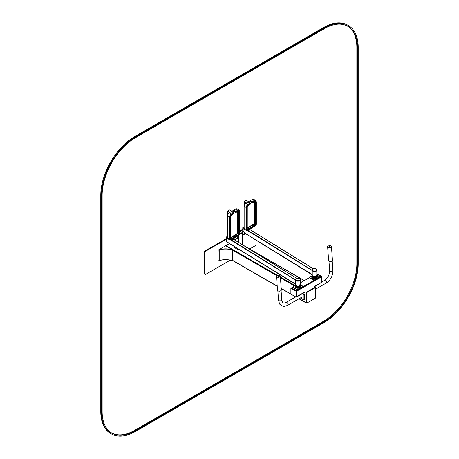 <?xml version="1.0" encoding="UTF-8"?>
<svg xmlns="http://www.w3.org/2000/svg" width="459" height="459" viewBox="0 0 459 459"><rect width="100%" height="100%" fill="white"/><g stroke="black" fill="none" stroke-linecap="round" stroke-linejoin="round"><path stroke-width="0.69" d="M300.37 297.989L303.548 299.819A0.574 0.333 -120 0 0 303.835 299.847L304.242 299.618A0.574 0.333 -120 0 0 304.357 299.354L304.357 294.821A0.574 0.333 -120 0 0 303.956 294.121L302.802 293.456M303.835 299.847A0.574 0.333 -120 0 0 303.956 299.589L303.956 295.057A0.574 0.333 -120 0 0 303.548 294.357L302.395 293.691M278.24 276.226L278.647 276.111L278.24 276.226M278.286 291A1.624 0.855 -4.2 0 0 280.851 290.69M329.717 246.512L329.304 246.626L329.717 246.512M329.229 261.366A1.624 0.855 -4.2 0 0 331.983 261.165M249.696 248.962L254.728 246.058A1.911 1.107 120 0 0 256.082 243.718L256.082 240.172M256.082 233.333L256.082 225.197M242.777 229.139L239.891 230.802M226.201 238.709L205.489 250.666A1.911 1.107 120 0 0 204.135 253.012L204.135 273.082A1.911 1.107 120 0 0 204.53 273.96L204.53 273.96A1.911 1.107 -60 0 1 204.135 273.082L204.135 271.521L204.135 273.082L204.68 273.392A1.911 1.107 120 0 0 205.075 274.27A1.911 1.107 120 0 0 206.028 274.172L230.28 260.173M242.754 229.775L240.286 231.198M226.184 239.346L206.028 250.981A1.911 1.107 120 0 0 204.68 253.322L204.68 273.392M306.405 302.722L306.945 292.412L315.603 287.414L315.603 298.034L306.945 303.032L306.405 302.722L306.405 292.722L315.333 287.259M315.74 287.363L315.402 287.059L306.606 292.136L306.268 292.722L306.268 302.877L306.698 303.02M229.506 243.557L225.742 245.84M218.96 260.11L218.88 260.626A16.662 9.616 180 0 1 232.409 260.626L232.34 250.144M232.409 249.69L225.644 245.783L218.88 249.69A16.662 9.616 180 0 1 232.409 249.69L232.409 250.161A16.662 9.616 180 0 0 232.3 250.132M218.96 250.138A16.662 9.616 180 0 0 218.88 250.161L218.88 249.69M232.34 260.431L232.3 260.477A16.599 9.582 180 0 0 219.224 260.419L219.224 249.799L218.92 249.811M219.224 249.799A16.599 9.582 180 0 1 232.3 249.857L232.34 249.805M219.224 260.419L218.96 249.862M232.3 260.477L232.3 249.857M292.997 287.093L291.54 287.931L296.279 290.662L320.961 276.41L321.3 276.995L321.3 282.463L320.961 282.658M321.105 282.738L321.3 276.84L316.836 274.023L320.961 276.41M321.3 276.995L296.617 291.247L296.617 296.715L304.902 291.935M234.538 247.562L238.192 249.903L239.208 249.553M242.18 232.684L239.673 234.446L242.295 232.753M296.411 296.99L296.617 291.092L291.201 287.971M239.833 233.958L242.295 232.449L239.891 230.969M234.675 239.919L237.171 238.548A1.624 0.941 -120 0 0 237.108 236.546M316.125 276.198A2.197 1.268 180 0 1 316.096 276.215L316.159 276.175A2.295 1.325 180 0 0 316.228 276.134A2.295 1.325 180 0 0 316.836 275.239L316.836 270.276A2.295 1.325 180 0 1 316.836 270.276A2.295 1.325 180 0 1 316.228 271.171A2.295 1.325 180 0 1 313.704 271.51A2.295 1.325 180 0 1 312.24 270.276A2.295 1.371 1.8 0 0 312.223 270.288L312.229 270.368A2.295 1.371 1.8 0 0 312.218 270.374L312.229 274.511A2.295 1.371 -178.2 0 1 312.24 274.493M244.148 227.136L243.213 227.905L244.148 228.484M312.24 270.035A2.295 1.371 1.8 0 0 312.235 270.053L312.223 274.746A2.295 1.371 -178.2 0 1 312.24 274.712M243.098 231.577L243.213 227.905M244.636 233.006L312.235 274.505M250.035 229.081L250.035 229.701L248.411 230.636L312.218 270.374M248.411 230.022L248.411 230.636L247.682 230.435M252.266 199.516L254.292 200.686A2.869 1.658 120 0 1 255.726 200.543L253.701 199.372A2.869 1.658 120 0 0 252.266 199.516L246.179 203.027L244.349 201.977L244.349 205.408M316.096 276.215A2.197 1.268 180 0 1 312.981 276.215A2.197 1.268 180 0 1 312.952 276.198M316.159 276.175A2.295 1.325 180 0 1 312.918 276.175A2.295 1.325 180 0 1 312.24 275.239L312.24 270.276A2.295 1.325 180 0 1 312.24 270.259M244.28 201.782L246.179 203.027A2.869 1.658 120 0 0 244.148 206.544L244.148 228.416A1.911 1.107 120 0 0 244.544 229.288L246.575 230.458L247.768 230.389L255.307 225.874A1.434 0.826 120 0 0 256.323 224.118L256.323 202.247A2.393 1.383 120 0 0 254.63 201.272L252.938 202.247L252.938 202.562L254.63 201.587A2.008 1.159 -60 0 1 256.053 202.408L256.053 224.273A1.05 0.608 -60 0 1 255.307 225.564L247.866 229.856A1.05 0.608 -60 0 1 247.126 229.431L247.126 207.56A2.008 1.159 -60 0 1 248.543 205.098L250.235 204.123L250.235 203.813L248.543 204.789A2.393 1.383 120 0 0 246.85 207.715L246.85 229.586A1.434 0.826 120 0 0 247.866 230.171M249.289 202.717L250.235 203.813L250.035 203.148L248.204 204.203A2.869 1.658 120 0 0 246.179 207.715L246.179 229.586A1.911 1.107 120 0 0 246.575 230.458M251.434 202.339L251.044 201.547L249.289 202.562L248.749 202.408L251.182 201.002L251.044 201.547L251.182 201.002L252.467 201.742L252.324 202.849L252.938 202.562L251.521 202.287M251.044 202.172L251.32 201.547L252.938 202.247L252.467 201.742L254.292 200.686L254.63 201.272M252.467 202.832L252.938 202.562L252.467 202.832M250.035 204.238L250.235 203.888M250.235 203.262L250.235 203.813L250.235 203.262M248.543 201.662L246.311 200.376L244.28 201.392L246.517 202.832M243.046 231.583L243.161 227.779L244.148 227.056M241.899 232.128L242.708 231.68C243.408 230.544 245.594 233.723 244.257 234.371A1.549 0.895 60 0 0 244.251 232.581A1.549 0.895 60 0 0 242.708 231.68L242.822 227.566L244.148 226.654M300.249 279.651A2.295 1.325 180 0 1 300.261 279.806A2.295 1.325 180 0 1 300.261 279.847A2.295 1.325 180 0 1 299.658 280.742A2.295 1.325 180 0 1 297.134 281.08A2.295 1.325 180 0 1 295.671 279.847A2.295 1.325 180 0 1 295.671 279.824A2.295 1.371 1.8 0 0 295.653 279.858L295.653 279.938A2.295 1.371 1.8 0 0 295.648 279.944L295.665 284.075A2.295 1.371 -178.2 0 1 295.671 284.064M227.578 236.706L226.637 237.475L227.578 238.055M295.671 279.606A2.295 1.371 1.8 0 0 295.665 279.623L295.653 284.316A2.295 1.371 -178.2 0 1 295.671 284.276M226.7 241.732L226.637 237.475M226.511 241.612L295.665 284.075M233.459 238.651L233.459 239.271L231.835 240.206L295.648 279.944M231.835 239.587L231.835 240.206L231.112 240M235.691 209.08L237.722 210.256A2.869 1.658 120 0 1 239.156 210.113L237.125 208.943A2.869 1.658 120 0 0 235.691 209.08L229.603 212.597L227.779 211.542L227.779 214.973M299.555 285.762A2.197 1.268 180 0 1 299.52 285.785A2.197 1.268 180 0 1 296.411 285.785A2.197 1.268 180 0 1 296.376 285.762M300.261 279.847L300.261 284.804A2.295 1.325 180 0 1 299.658 285.705A2.295 1.325 180 0 1 299.589 285.745A2.295 1.325 180 0 1 296.342 285.745A2.295 1.325 180 0 1 295.671 284.804L295.671 279.847M227.71 211.347L229.603 212.597A2.869 1.658 120 0 0 227.578 216.114L227.578 237.98A1.911 1.107 120 0 0 227.974 238.858L229.999 240.028L231.198 239.959L238.737 235.444A1.434 0.826 120 0 0 239.753 233.683L239.753 211.817A2.393 1.383 120 0 0 238.06 210.842L236.368 211.817L236.368 212.127L238.06 211.151A2.008 1.159 -60 0 1 239.478 211.972L239.478 233.843A1.05 0.608 -60 0 1 238.737 235.128L231.296 239.426A1.05 0.608 -60 0 1 230.55 238.996L230.55 217.13A2.008 1.159 -60 0 1 231.973 214.669L233.665 213.693L233.665 213.378L231.973 214.353A2.393 1.383 120 0 0 230.28 217.285L230.28 239.15A1.434 0.826 120 0 0 231.296 239.736M232.719 212.287L233.665 213.378L233.459 212.712L231.634 213.768A2.869 1.658 120 0 0 229.603 217.285L229.603 239.15A1.911 1.107 120 0 0 229.999 240.028M234.865 211.903L234.474 211.111L232.719 212.127L232.174 211.972L234.612 210.566L234.474 211.111L234.612 210.566L235.897 211.306L235.754 212.414L236.368 212.127L234.951 211.857M234.474 211.737L234.744 211.111L236.368 211.817L235.897 211.306L237.722 210.256L238.06 210.842M235.897 212.402L236.368 212.127L235.897 212.402M233.459 213.808L233.665 213.458M233.665 212.833L233.665 213.378L233.665 212.833M231.973 211.232L229.471 209.941L227.653 211.037L229.942 212.402M226.551 241.732L226.591 237.343L227.578 236.626M226.247 241.509L226.253 237.137L227.578 236.219M316.819 270.081A2.295 1.325 180 0 1 316.836 270.242A2.295 1.325 180 0 1 315.063 271.533A2.295 1.325 180 0 1 312.24 270.242A2.295 1.325 180 0 1 312.258 270.081M299.555 278.538A2.295 1.325 180 0 1 300.261 279.497L300.261 279.806A2.295 1.325 180 0 1 298.488 281.097A2.295 1.325 180 0 1 295.671 279.806A2.295 1.325 180 0 1 295.688 279.651M204.68 253.322L204.135 253.012A1.911 1.107 120 0 1 205.489 250.666L205.489 250.666A1.911 1.107 120 0 0 204.135 253.007L204.135 254.573L204.135 253.007M205.075 274.27L204.53 273.96A1.911 1.107 -60 0 1 204.135 273.082L204.135 273.082M204.135 254.688L204.135 271.407L204.135 254.688M295.349 285.418L293.163 286.68A0.574 0.333 -0 0 0 293.163 287.15L297.088 289.417A0.574 0.333 -0 0 0 297.902 289.417L302.768 286.605A0.574 0.333 -0 0 0 302.768 286.135L300.261 284.689M293.066 287.07A0.574 0.333 -0 0 0 293.163 287.46L297.088 289.727A0.574 0.333 -0 0 0 297.902 289.727L302.768 286.915A0.574 0.333 -0 0 0 302.871 286.525M298.987 286.009A1.578 0.912 180 0 1 296.95 286.009M311.919 275.853L309.739 277.116A0.574 0.333 -0 0 0 309.739 277.58L313.658 279.847A0.574 0.333 -0 0 0 314.472 279.847L319.344 277.035A0.574 0.333 -0 0 0 319.344 276.565L316.836 275.119M300.261 282.893L309.624 277.488A0.574 0.333 -0 0 0 309.739 277.896L313.658 280.156A0.574 0.333 -0 0 0 314.472 280.156L319.344 277.345A0.574 0.333 -0 0 0 319.441 276.955M315.557 276.444A1.578 0.912 180 0 1 313.52 276.444M302.94 293.244L302.94 293.226A0.574 0.333 180 0 1 302.768 293.473L297.902 296.29A0.574 0.333 180 0 1 297.472 296.382M319.51 283.662L319.51 283.673A0.574 0.333 180 0 1 319.344 283.909L314.782 286.542M135.279 431.552A47.828 27.615 -60 0 1 111.365 433.921A47.828 27.615 -60 0 1 101.462 412.199L101.462 195.603A47.828 27.615 -60 0 1 135.285 137.023L324.398 27.838A47.828 27.615 -60 0 1 348.312 25.469A47.828 27.615 -60 0 1 358.215 47.363L358.215 263.787A47.828 27.615 -60 0 1 324.393 322.361L135.279 431.552M111.365 433.921L110.688 433.531A47.828 27.615 -60 0 1 100.785 411.809L100.785 195.213A47.828 27.615 -60 0 1 134.607 136.633L323.721 27.448A47.828 27.615 -60 0 1 347.635 25.079L348.312 25.469M135.279 430.771L324.393 321.581A46.87 27.058 120 0 0 357.538 264.177L357.538 47.759A46.87 27.058 120 0 0 347.83 26.301A46.87 27.058 120 0 0 324.398 28.619L135.285 137.803A46.87 27.058 120 0 0 102.139 195.213L102.139 411.803A46.87 27.058 120 0 0 111.847 433.089A46.87 27.058 120 0 0 135.279 430.771L134.602 430.381L323.721 321.191A46.87 27.058 120 0 0 356.861 263.787L356.861 47.363A46.87 27.058 120 0 0 347.492 26.111M111.508 432.889A46.87 27.058 120 0 0 134.602 430.381M295.676 296.944L286.095 302.475A1.624 0.941 60 0 1 286.806 302.504A1.624 0.941 60 0 1 287.948 303.921A1.624 0.941 60 0 1 287.724 305.292L302.263 296.893M281.092 290.593L281.763 299.888A1.624 0.855 175.8 0 1 280.208 300.857A1.624 0.855 175.8 0 1 278.521 300.123C279.342 303.405 279.967 304.948 280.397 304.753L281.889 305.826C283.547 305.998 282.687 307.295 287.724 305.292M303.956 294.121L303.548 294.357M304.357 294.821L303.956 295.057M304.357 299.354L303.956 299.589M277.184 276.829A1.721 0.901 -4.2 0 0 280.065 276.284A1.721 0.901 -4.2 0 0 277.982 275.274A1.721 0.901 -4.2 0 0 277.184 276.829M276.949 275.727A1.911 1.004 -4.2 0 0 276.513 276.433A1.911 1.004 -4.2 0 0 277.058 277.07A1.911 1.004 -4.2 0 0 279.175 277.179A1.911 1.004 -4.2 0 0 280.329 276.152A1.911 1.004 -4.2 0 0 279.795 275.52M278.062 290.874A1.911 1.004 -4.2 0 0 280.179 290.983A1.911 1.004 -4.2 0 0 281.333 289.956L280.329 276.152L278.992 275.216C277.127 275.371 276.295 275.773 276.513 276.433L277.517 290.237A1.911 1.004 -4.2 0 0 278.062 290.874M330.773 245.909A1.721 0.901 -4.2 0 0 327.887 246.449A1.721 0.901 -4.2 0 0 329.975 247.458A1.721 0.901 -4.2 0 0 330.773 245.909M328.087 246.202A1.911 1.004 -4.2 0 0 327.646 246.908A1.911 1.004 -4.2 0 0 329.631 247.768A1.911 1.004 -4.2 0 0 331.467 246.632A1.911 1.004 -4.2 0 0 330.928 245.995M328.65 260.712A1.911 1.004 -4.2 0 0 330.629 261.578A1.911 1.004 -4.2 0 0 332.465 260.437L331.467 246.632L330.864 245.898C328.902 245.295 327.187 246.42 327.646 246.908L328.65 260.712L329.258 261.487C331.128 261.808 332.201 261.458 332.465 260.437M315.872 289.038L326.412 282.956A1.624 0.941 -120 0 0 326.642 281.585A1.624 0.941 -120 0 0 325.5 280.162A1.624 0.941 -120 0 0 324.783 280.139L321.627 281.958M326.412 282.956C330.732 279.967 332.895 275.767 332.901 270.362A1.624 0.855 175.8 0 1 331.926 271.229A1.624 0.855 175.8 0 1 330.13 271.143A1.624 0.855 175.8 0 1 329.654 270.598C329.579 274.7 327.956 277.879 324.783 280.139M205.489 250.666L206.028 250.981M248.021 248.158L304.082 280.529M225.983 245.588L277.54 275.36M280.392 277.001L295.16 285.527M232.409 250.08L276.846 275.739M280.449 277.815L294.483 285.917M232.409 260.236L277.219 286.1M281.218 288.413L296.003 297.071L296.003 291.132L290.931 288.281L291 294.179M299.084 298.729L306.268 302.877M314.507 286.387L321.3 282.463M234.538 247.797L234.538 246.667M238.192 249.903L238.192 248.921M238.192 242.088L238.192 235.92M238.6 249.903L238.6 249.174M238.6 242.341L238.6 235.685M242.249 244.595L242.249 232.954M305.04 292.016L296.342 297.03L296.141 290.897L290.995 287.994L290.931 294.064M296.617 291.092L296.072 291.247M296.554 297.002L296.072 297.03M292.997 286.927L291 288.241M296.411 290.742L296.003 291.132M291.138 294.259L296.003 297.071M321.3 276.84L321.575 282.308M321.369 276.329L316.836 273.713L321.466 276.324L321.099 276.49M242.18 232.994L242.18 232.604M234.394 239.741A1.549 0.895 -120 0 0 234.015 238.33M233.723 239.328A1.073 0.62 -120 0 0 233.545 238.823M250.035 229.701L313.296 268.779M247.458 230.527L312.022 270.408M243.419 227.555L244.148 228.008M248.003 230.252L248.003 230.63M244.148 228.416L246.85 229.586M244.148 206.544L246.85 207.715M246.179 203.027L248.543 204.789M254.16 202.017L254.16 223.728L247.263 228.02M254.292 201.782L255.061 201.702A1.532 0.884 -60 0 1 255.376 202.408L254.435 201.862L254.429 223.728A0.574 0.333 -60 0 1 254.022 224.428L247.263 228.33M253.884 224.193L254.969 224.979L247.527 229.27L247.866 229.856M254.16 223.728L255.376 224.273A0.574 0.333 -60 0 1 254.969 224.979L255.307 225.564M256.053 202.408L255.376 202.408L255.376 224.273L256.053 224.273M252.748 202.838L254.63 201.587M247.126 229.035L247.126 229.431M247.154 207.193L247.126 207.56M248.239 205.311L248.543 205.098M247.527 230.366L255.307 225.874M254.969 226.069L256.323 224.118M256.323 223.728L256.323 202.247M256.323 201.857L255.726 200.543M251.383 202.367L252.702 202.855M244.268 205.684L244.28 201.547M243.299 227.544L242.96 227.337M243.161 227.779L242.822 227.566M233.459 239.271L296.726 278.343M230.888 240.097L295.453 279.979M226.849 237.125L227.578 237.573M231.434 239.822L231.434 240.2M227.578 237.98L230.28 239.15M227.578 216.114L230.28 217.285M229.603 212.597L231.973 214.353M237.584 211.588L237.584 233.292L230.693 237.59M237.722 211.347L238.485 211.272A1.532 0.884 -60 0 1 238.806 211.972L237.86 211.427L237.86 233.292A0.574 0.333 -60 0 1 237.452 233.998L230.693 237.9M237.314 233.763L238.399 234.543L230.957 238.841L231.296 239.426M237.584 233.292L238.806 233.843A0.574 0.333 -60 0 1 238.399 234.543L238.737 235.128M239.478 211.972L238.806 211.972L238.806 233.843L239.478 233.843M236.173 212.402L238.06 211.151M230.55 238.605L230.55 238.996M230.584 216.757L230.55 217.13M231.669 214.881L231.973 214.669M230.957 239.931L238.737 235.444M238.399 235.639L239.753 233.683M239.753 233.292L239.753 211.817M239.753 211.427L239.156 210.113M227.71 211.501L227.71 211.111M226.729 237.114L226.39 236.907M226.591 237.343L226.253 237.137M226.459 241.641L226.121 241.428M316.125 268.968A2.295 1.325 180 0 1 316.836 269.926A2.295 1.325 180 0 1 315.063 271.217A2.295 1.325 180 0 1 312.24 269.926A2.295 1.325 180 0 1 312.952 268.968M315.04 271.085A2.197 1.268 180 0 1 312.436 269.479A2.197 1.268 180 0 1 316.142 268.98A2.197 1.268 180 0 1 315.04 271.085M295.671 279.806L296.284 278.561C296.032 278.2 299.761 277.54 300.261 279.497A2.295 1.325 180 0 1 298.488 280.788A2.295 1.325 180 0 1 295.671 279.497A2.295 1.325 180 0 1 296.376 278.538M298.47 280.656A2.197 1.268 180 0 1 295.86 279.049A2.197 1.268 180 0 1 299.572 278.55A2.197 1.268 180 0 1 298.47 280.656M293.163 287.46L293.163 287.15M297.088 289.727L297.088 289.417M297.902 289.727L297.902 289.417M302.768 286.915L302.768 286.605M300.743 286.64A2.771 1.601 180 0 1 297.966 288.241A2.771 1.601 180 0 1 295.194 286.64L295.194 286.014A2.771 1.601 180 0 0 297.966 287.621A2.771 1.601 180 0 0 300.743 286.014L300.743 286.64M300.192 285.131A2.438 1.406 180 0 1 297.966 287.116A2.438 1.406 180 0 1 295.739 285.131M300.163 285.194A2.347 1.354 180 0 1 297.966 287.03A2.347 1.354 180 0 1 295.774 285.194M299.796 285.607A1.87 1.079 180 0 1 297.966 286.462A1.87 1.079 180 0 1 296.135 285.607M299.205 285.934A1.641 0.947 180 0 1 296.726 285.934M309.739 277.896L309.739 277.58M313.658 280.156L313.658 279.847M314.472 280.156L314.472 279.847M319.344 277.345L319.344 277.035M317.312 277.075A2.771 1.601 180 0 1 314.541 278.676A2.771 1.601 180 0 1 311.764 277.075L311.764 276.45A2.771 1.601 180 0 0 314.541 278.051A2.771 1.601 180 0 0 317.312 276.45L317.312 277.075M316.762 275.566A2.438 1.406 180 0 1 314.541 277.546A2.438 1.406 180 0 1 312.315 275.566M316.733 275.629A2.347 1.354 180 0 1 314.541 277.46A2.347 1.354 180 0 1 312.344 275.629M316.371 276.037A1.87 1.079 180 0 1 314.541 276.892A1.87 1.079 180 0 1 312.705 276.037M315.775 276.364A1.641 0.947 180 0 1 313.302 276.364M299.079 295.607A2.771 1.601 -0 0 0 300.507 294.781M298.786 295.774A2.438 1.406 -0 0 0 299.991 295.235M315.649 286.037A2.771 1.601 -0 0 0 317.083 285.211M315.356 286.209A2.438 1.406 -0 0 0 316.561 285.664M101.462 412.199L100.785 411.809M101.462 195.603L100.785 195.213M135.285 137.023L134.607 136.633M324.398 27.838L323.721 27.448M324.393 321.581L323.721 321.191M357.538 264.177L356.861 263.787M357.538 47.759L356.861 47.363M286.095 302.475C284.431 303.147 283.49 303.284 283.283 302.888C282.842 303.141 282.337 302.137 281.763 299.888M277.844 290.828L278.521 300.123M281.333 289.956C280.495 290.604 282.784 291.023 278.143 291.017L277.517 290.237M328.983 261.309L329.654 270.598M332.224 261.073L332.901 270.362M244.01 245.68L304.225 280.449M232.409 260.396L277.23 286.273M281.235 288.585L290.96 294.202M298.947 298.809L306.371 303.095M300.261 282.733L309.567 277.661M314.65 286.468L321.202 282.681M234.457 247.676L234.457 246.615M242.335 244.647L242.335 232.839M291.264 287.839L290.88 288.206L290.88 293.984M321.243 282.75L321.627 282.383L321.627 276.605L316.836 273.65M242.295 232.839L242.295 232.449M244.257 234.371L242.335 235.536M250.098 229.638L313.399 268.739M244.664 233.12L312.08 274.757M250.115 229.035L250.115 229.58M249.231 202.637L250.373 203.457M247.24 229.299L247.263 207.365L248.445 205.316L250.373 204.048M250.373 204.037L250.373 203.503M244.228 201.857L244.228 201.467M233.528 239.208L296.83 278.309M226.562 241.738L295.51 284.328M227.693 211.496L227.693 215.254M233.545 238.6L233.545 239.15M232.661 212.207L233.602 212.701M234.853 211.846L235.754 212.414M235.765 212.419L236.133 212.425M230.67 238.869L230.693 216.935L231.875 214.887L233.66 213.854M233.665 213.848L233.803 213.074M233.797 213.022L233.614 212.706M227.653 211.427L227.653 211.037M226.494 241.727L226.155 241.514M316.836 270.242L316.836 269.926C316.337 267.976 312.608 268.635 312.86 268.991L312.24 270.242M292.997 287.225L292.997 286.915M302.94 286.68L302.94 286.37M295.694 284.993L295.194 286.014M300.743 286.014L299.847 284.712M319.51 277.116L319.51 276.8M312.263 275.423L311.764 276.45M317.312 276.45L316.423 275.142M300.582 294.735L298.66 295.848M317.158 285.171L315.23 286.284"/></g></svg>
